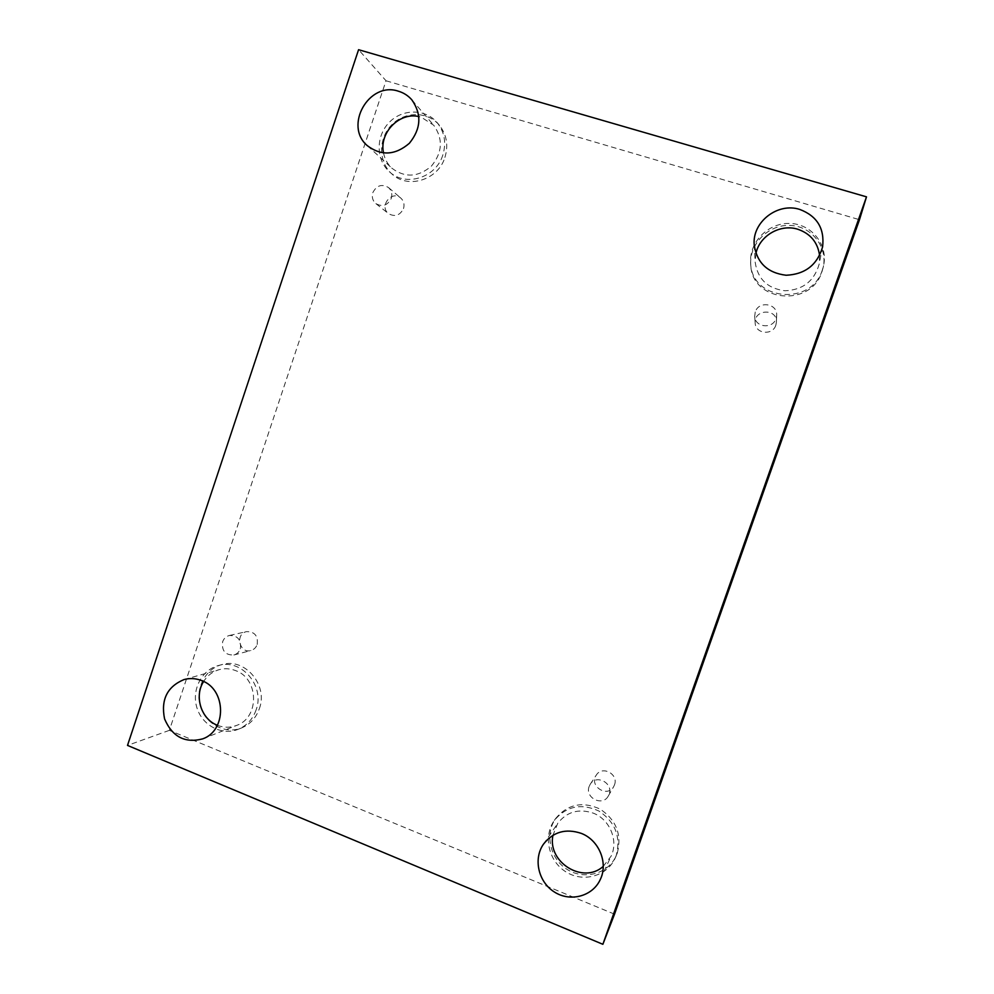 <?xml version="1.0" encoding="UTF-8"?>
<svg xmlns="http://www.w3.org/2000/svg" width="994" height="994" viewBox="0 0 994 994"><rect width="100%" height="100%" fill="white"/><g stroke="black" fill="none" stroke-linecap="round" stroke-linejoin="round"><path stroke-width="0.75" stroke-dasharray="4.97 3.73" d="M614.528 914.169L169.365 730.354L386.02 80.763L358.573 49.7M169.365 730.354L127.505 745.413M755.254 311.992L754.682 316.278C754.931 327.523 772.81 329.412 776.066 318.49L776.662 315.359C777.681 303.431 758.658 300.486 755.254 311.992M775.829 325.212L776.413 322.193C777.383 308.09 753.676 309.122 755.179 323.062C755.415 333.922 772.686 335.761 775.829 325.212M589.169 786.416C584.571 797.822 602.712 806.904 608.328 795.958L609.098 794.281C613.571 783.197 596.35 773.978 590.287 784.154L589.169 786.416M386.02 80.763L859.487 219.711M614.491 784.85C618.815 774.127 602.165 765.243 596.301 775.096C588.535 785.919 607.496 798.331 613.758 786.478L614.491 784.85M257.16 644.497C258.241 635.924 254.712 631.637 246.562 631.625C234.857 633.787 239.455 653.99 250.886 650.523C253.93 649.629 256.017 647.616 257.16 644.497M403.514 208.591C404.695 204.441 403.812 200.962 400.843 198.129C391.798 189.767 378.677 206.441 388.579 213.673C394.978 217.152 399.961 215.462 403.514 208.591M617.311 853.038C622.02 834.587 616.268 819.938 600.053 809.054C582.447 801.089 567.686 804.196 555.758 818.373C544.451 834.14 550.03 858.94 567.326 869.526C584.447 880.423 608.353 873.751 616.28 855.623L617.311 853.038M821.976 271.635L823.194 267.386C827.952 246.649 811.179 225.787 789.671 225.414C768.2 224.594 749.029 244.151 750.781 264.839C751.514 301.915 810.967 308.065 821.976 271.635M444.927 157.4C448.567 145.286 446.679 134.525 439.261 125.107C427.631 111.154 404.682 111.191 391.599 124.971C378.279 138.501 378.354 161.947 391.773 173.851C407.664 189.369 438.081 180.138 444.927 157.4M259.347 708.685C268.442 684.829 244.561 657.208 221.637 664.663C204.963 669.086 194.911 689.215 200.552 706.722C205.92 724.315 225.576 734.566 241.641 727.906C250.153 724.253 256.054 717.854 259.347 708.685M217.413 725.285C223.849 727.794 230.248 727.832 236.634 725.409C259.72 717.606 258.987 678.591 235.64 670.615C230.136 668.49 224.607 668.179 219.028 669.707C212.517 671.633 207.386 675.572 203.621 681.499M256.104 709.927C252.799 719.147 246.86 725.595 238.299 729.261C222.147 735.958 202.366 725.645 196.974 707.927C191.295 690.321 201.409 670.068 218.183 665.607C241.244 658.115 265.249 685.91 256.104 709.927M383.535 153.001C384.753 159.065 387.561 164.147 391.947 168.247C405.03 178.038 418.201 177.305 431.446 166.073C442.492 152.504 443.262 138.911 433.769 125.294L421.195 117.155L418.884 116.571M442.815 155.076C435.931 177.963 405.328 187.27 389.337 171.651C375.844 159.686 375.769 136.091 389.163 122.461C402.334 108.594 425.432 108.545 437.111 122.585C444.591 132.065 446.492 142.887 442.815 155.076M755.925 253.445L755.167 262.118C757.614 279.028 767.567 288.583 785.036 290.77C802.804 289.975 814.161 281.153 819.118 264.329L819.603 255.57M822.349 269.958C811.253 306.649 751.389 300.461 750.644 263.137C748.892 242.3 768.188 222.619 789.82 223.439C811.477 223.812 828.362 244.797 823.566 265.684L822.349 269.958M603.246 866.383L611.062 856.244C618.74 840.688 609.782 819.255 593.132 813.092C578.607 808.333 566.804 811.763 557.709 823.367L552.95 835.258M616.292 855.312L615.249 857.921C607.272 876.174 583.205 882.883 565.984 871.9C548.564 861.239 542.96 836.265 554.341 820.398C566.332 806.122 581.204 803.003 598.922 811.029C615.236 821.988 621.026 836.749 616.292 855.312M391.288 198.365C392.518 194.078 391.599 190.475 388.53 187.568C381.87 183.666 376.639 185.344 372.837 192.6C371.594 197.06 372.613 200.738 375.894 203.633C382.491 207.224 387.623 205.472 391.288 198.365M240.337 648.771C241.443 639.912 237.802 635.477 229.415 635.477C226.123 636.322 223.861 638.434 222.631 641.776C221.55 650.809 225.303 655.22 233.863 654.996C236.994 654.064 239.156 651.989 240.337 648.771M754.682 316.278L755.179 323.062M776.662 315.359L776.413 322.193M238.299 729.261L241.641 727.906M218.183 665.607L221.637 664.663M202.614 738.89L236.634 725.409M184.014 679.573L219.028 669.707M389.337 171.651L391.773 173.851M437.111 122.585L439.261 125.107M367.445 145.758L391.947 168.247M411.839 99.847L433.769 125.294M750.644 263.137L750.781 264.839M823.566 265.684L823.194 267.386M754.197 244.698L755.167 262.118M822.597 246.897L819.118 264.329M615.249 857.921L616.28 855.623M554.341 820.398L555.758 818.373M600.289 879.504L611.062 856.244M543.445 844.204L557.709 823.367M375.894 203.633L388.579 213.673M388.53 187.568L400.843 198.129M233.863 654.996L250.886 650.523M229.415 635.477L246.562 631.625M608.328 795.958L613.758 786.478M590.287 784.154L596.301 775.096"/><path stroke-width="1.49" d="M127.505 745.413L358.573 49.7L866.495 196.849L602.873 944.3L127.505 745.413M602.873 944.3L614.528 914.169L859.487 219.711L866.495 196.849M581.192 833.345C565.71 828.226 553.124 831.841 543.445 844.204C533.082 859.027 538.388 882.138 554.503 892.078C570.457 902.303 592.71 896.29 600.289 879.504C608.477 862.916 598.935 839.98 581.192 833.345M799.81 209.448C777.693 202.142 752.135 222.06 754.197 244.698C756.807 262.764 767.455 272.952 786.142 275.251C805.14 274.344 817.292 264.901 822.597 246.897C824.722 228.545 817.13 216.058 799.81 209.448M398.495 91.237C369.01 80.961 343.539 126.002 367.445 145.758C381.323 156.12 395.289 155.3 409.354 143.298C421.096 128.785 421.916 114.31 411.839 99.847C408.211 95.697 403.763 92.815 398.495 91.237M201.583 680.579C195.768 678.306 189.916 677.97 184.014 679.573C167.203 686.618 160.717 699.726 164.569 718.886C172.26 736.79 184.946 743.462 202.614 738.89C227.054 730.64 226.297 689.103 201.583 680.579M203.621 681.499C193.942 696.21 201.148 719.246 217.413 725.285M418.884 116.571C399.29 111.837 378.9 132.985 383.535 153.001M819.603 255.57C817.789 242.437 810.532 233.665 797.822 229.254C780.365 223.613 759.565 235.715 755.925 253.445M552.95 835.258C547.098 862.121 583.093 884.672 603.246 866.383"/></g></svg>
